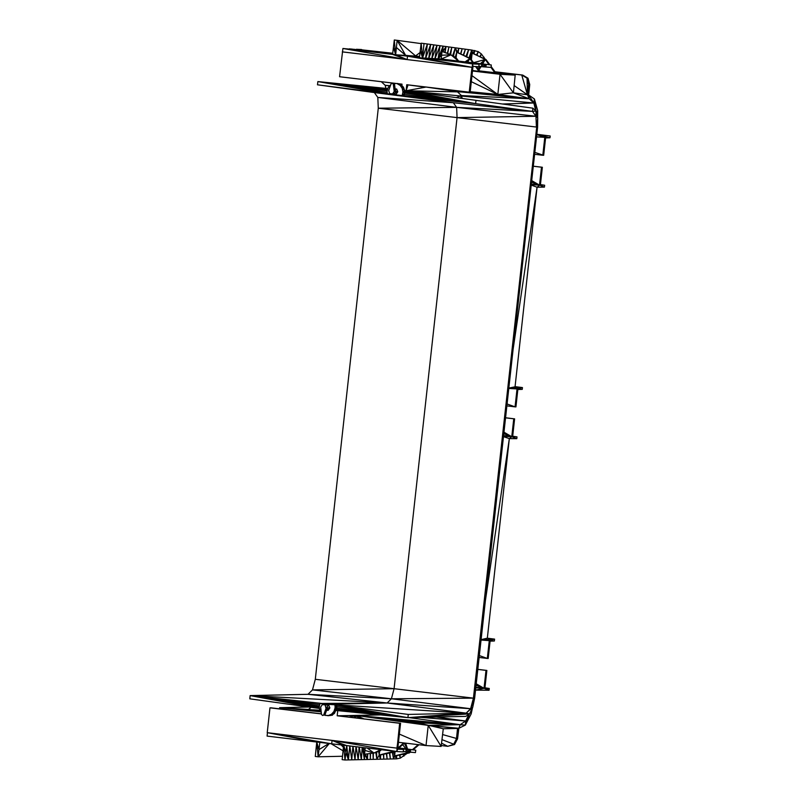 <?xml version="1.0" encoding="UTF-8"?>
<svg xmlns="http://www.w3.org/2000/svg" width="800" height="800" viewBox="0 0 800 800"><rect width="100%" height="100%" fill="white"/><g stroke="black" fill="none" stroke-linecap="round" stroke-linejoin="round"><path stroke-width="1.2" d="M382.3 52.68L392.59 54.41L388.79 53.19L392.72 53.35L342.92 48.48L339.57 76.72L396.75 83.53M267.46 732.7L267.09 736.1L316.76 742.03L315.28 756.46L318.13 756.8L319.84 742.39L343.63 745.23L345.01 760L396.65 758.85L400.34 758.11L407.14 753.38M349.81 745.96L348.41 759.92L346.72 745.6L396.75 751.54L399.64 723.28L338.45 715.86L400.56 723.26L397.71 749.15L403.53 749.47L397.77 748.6M267.73 732.73L331.69 743.81L332.07 740.4L396.9 748.12L400.56 723.26L337.18 715.79L356.04 715.46L364.03 718.91M390.72 84.79L388.21 87.51L387.07 91.02L387.18 93.76L389.01 94L317.48 84.8L374.37 92.57L377.82 97.44L378.28 108.21L315.3 679.3L312.49 689.89L308.01 694.31L250.13 695.6L321.8 703.45L319.94 703.49L319.19 707.11L319.91 710.7L321.28 712.66M324.49 715.07L328.13 715.71L331.47 715.33L331.55 714.18L334.38 713.49L333.92 711.52L336.32 710.49L407.93 717.66L465.81 716.37L469.52 713.89L407.93 717.66L408.25 714.43L336.72 705.23L336.88 708.11L335.06 708.01L335.1 706.64L336.91 706.66L335.84 705.25L336.72 705.23L407.93 717.66L466.13 713.15L408.25 714.43M324.96 715.34L328.37 715.54L331.55 714.18L336.88 708.11L334.38 713.49L331.47 715.33L328.13 715.71M407.93 717.66L336.68 709.32L333.92 711.52L335.06 708.01L336.91 706.66L407.93 717.66L336.88 708.11M315.3 679.3L394.08 688.7L391.41 698.78L470.61 708.72L466.13 713.15L327.45 704.31L466.13 713.15L469.52 713.89L472.73 707.28L466.13 713.15L387.14 702.99L327.45 704.31L319.94 703.49L387.14 702.99L320.87 703.47M388.1 93.88L453.34 102.73L456.63 107.36L457.06 117.61L394.08 688.7L312.49 689.89L391.41 698.78L387.14 702.99L321.8 703.45M335.1 706.64L334.95 705.27L336.91 706.66M397.84 83.54L393.76 83.49L397.84 83.54L401.02 84.69L403.45 87.18L404.68 90.55L402.94 91.92L404.71 93.01L402.19 95.54L453.34 102.73L374.37 92.57L387.18 93.76M387.03 92.29L317.88 81.58L317.48 84.8M340.48 76.84L396.56 83.53L340.48 76.84M398.33 83.72L402.03 84.16L401.87 85.57M387.12 90.88L317.88 81.58L387.86 88.58M477.82 669.36L486.86 670.44L477.81 669.4L486 670.39L484.03 688.32L475.78 687.85M486.86 670.44L484.95 687.81L489.27 688.47L489.07 690.26L475.53 690.12L484.03 688.32L475.85 687.22M505.56 417.77L514.61 418.85L512.69 436.23L517.01 436.88L516.81 438.67L509.34 438.6L487.33 638.19L494.59 639.12L494.38 641L490.09 641.15L487.32 658.44L488.18 658.49L490.09 641.15L489.3 640.52L487.32 658.44L479.13 657.47M533.31 166.18L542.35 167.26L540.44 184.6L544.64 185.24L544.43 187.12L537.06 187.21L515.05 386.81L522.45 387.58L515.07 386.63M471.39 59.77L472.13 53.15L485.97 59.53L489.87 64.81M476.45 54.97L478.25 51.62L471.74 50.06L472.13 53.15L485.97 59.53M477 55.23L478.25 51.62L481.35 53.94L485.17 59.15M534.62 154.3L542.81 155.27L544.78 137.34L536.79 134.61L550.19 135.99L549.99 137.78L545.59 137.94L543.67 155.32L544.78 137.34L536.54 136.88M536.83 134.27L550.19 135.99M491.14 66.53L495 71.77L522.68 75.06L528.01 78.23L529.73 84.54L528.67 95.02L534.41 98.96L537.69 110.64L537.66 117.68M476.42 66.59L479.6 70.9L515.18 75.13L513.41 92.83L527.41 94.74L528.64 84.48L527.05 78.17L521.76 75.01L494.09 71.72L490.99 67.41M489.04 64.71L485.28 59.49L472.73 53.19L471.74 50.06L424.02 43.54L422.55 57.97L441.18 59.02L442.02 51.46L442.91 51.51L443.08 46.14L442.02 51.46L450.98 54.84L442.91 51.51L446.03 46.55L444.78 52.28M456.1 57.83L456.72 52.28L457.34 52.32L470.58 58.67L473.69 62.89M458.14 52.7L458.78 48.29L457.34 52.32L455.31 47.81L456.72 52.28L470.58 58.67L473.36 62.85M472.54 70.51L486.31 72.29M450.98 54.84L456.14 57.85L458.67 61.11L456.14 57.85L458.49 61.09L450.98 54.84L441.6 55.24L438.08 58.85L446.52 60.28L458.49 61.09L441.18 59.02L450.98 54.84M442.02 51.46L438.08 58.85L440.07 45.73L434.97 58.67L436.99 45.31L431.87 58.5L447.56 60.45L441.18 59.02L451.78 60.96M424.02 43.54L421.17 43.2L422.55 57.97L479.06 64.29L431.87 58.5L433.85 44.88L428.76 58.32L430.64 44.44L425.66 58.15L427.36 44L422.55 57.97L420.32 50.35L419.46 57.6L472.2 67.33L472.58 63.92L477.18 63.98M421.17 43.2L420.32 50.35M544.43 187.12L539.51 185.14L542.35 167.26L541.49 167.21L539.51 185.14L531.27 184.67M508.79 388.46L517.04 388.93L515.06 406.86L515.93 406.91L517.84 389.53L522.25 389.37L522.45 387.58L517.04 388.93L522.25 389.37M517.04 388.93L517.84 389.53L515.06 406.86L506.87 405.88M544.64 185.24L531.34 184.04M541.49 167.21L533.3 166.24L541.49 167.21M396.63 755.64L396.65 758.85L394.63 755.91L395.13 751.35M380.71 754.89L380.38 759.22L379.85 755.07L379.22 755.04L379.64 751.19M367.74 753.8L367.41 759.5L365.42 754.26L364.53 754.21L365.22 747.8M269.97 707.84L321.44 713.92L269.97 707.84L267.23 732.68L332.07 740.4L346.72 745.6L345.01 760L342.16 759.66L343.63 745.23L342.16 759.66M403.53 749.47L403.23 751.91L396.75 751.54L332.07 740.4L343.63 745.23L348.41 759.92M367.43 753.84L367.41 759.5L364.53 754.21L373.99 753.02L380.78 749.64M365.42 754.26L367.22 753.87M381.44 749.72L379.68 751.18L373.99 753.02L367.23 748.03M380.38 759.22L379.22 755.04L394.22 751.24M398.15 747.81L403.74 742.93M379.85 755.07L394.12 752L393.1 751.11M441.26 745.54L447.74 746.31L453.58 744.47L456.5 738.71L457.53 728.44L443.28 728.76L441.15 746.43L426.02 745.57L398.46 742.3M404.6 743.03L398.9 747.91M394.91 751.32L379.22 755.04L376.85 759.29L376.57 752.18M396.65 758.85L394.63 755.91L409.5 752.24M412.39 749.71L418.19 744.65M395.24 755.94L409.51 752.87L408.59 752.16M472.5 707.76L471.17 713.89L465.37 725.06L458.84 728.3L428.24 725.38L426.02 745.57L399.36 734.11M516.81 438.67L511.77 436.73L514.61 418.85L513.75 418.8L511.77 436.73L503.52 436.26M481.05 640.05L494.38 641M517.01 436.88L503.59 435.63M505.56 417.81L513.75 418.8L505.56 417.83M468.93 714.29L465.66 721.01L460.19 724.67L428.24 725.38L356.04 715.46L359.94 718.42M442.58 734.56L457.58 738.77L458.84 728.3L457.53 728.44L457.58 738.77L454.54 744.52L447.74 746.31L441.54 743.18M409.55 721.97L409.63 721.33L416.69 722.23L409.7 721.99L428.24 725.38L457.53 728.44M409.23 717.63L460.19 724.67L458.84 728.3M380.58 714.92L356.04 715.46L409.63 721.33L406.29 721.41L409.7 721.99L356.04 715.46L359.3 718.34M436.24 717.03L465.66 721.01L420.79 717.37M419.01 744.74L413.09 749.81M410.18 752.3L394.63 755.91L393.57 758.92L392.74 752.29M414.51 722.54L414.46 721.89L414.4 722.53M416.68 722.7L460.19 724.67L417.41 722.74L443.28 728.76M355.76 717.92L356.04 715.46L349.06 717.12M337.75 710.63L337.18 715.79L356.04 715.46L355.17 717.85M474.64 698.2L472.73 707.28L470.61 708.72L387.14 702.99L308.01 694.31L391.41 698.78L473.42 698.14L470.61 708.72L474.64 698.2L537.61 127.11L537.72 117.93L473.42 698.14L474.64 698.2M402.94 91.92L402.19 95.54L404.43 94.43L404.78 91.78L402.94 91.92L402.22 88.33L400.18 85.41L397.17 83.69L401.02 84.69L400.18 85.41L403.45 87.18L402.22 88.33L404.68 90.55L532.88 108.18L536 111.04L537.72 117.93L535.95 116.27L536.4 127.04L537.61 127.11M462.19 98.41L461.48 95.57L457.1 91.55L425.34 86.95M476 100.41L475.61 103.64L404.78 91.78L404.68 90.55L406.11 90.74L408.03 84.89L406.77 84.72L406.11 90.74L532.88 108.18L406.11 90.74L468.81 92.13M535.78 110.84L533.82 103L406.11 90.74L425.32 87.21L408.03 84.89L470.14 92.28L406.77 84.72L470.14 92.28L473 66.39L469.23 92.16L471.97 67.32L342.54 51.89M479.06 64.29L478.82 66.72L473 66.39L471.97 67.32M443.23 89.08L439.06 88.59M470.2 91.71L497.82 94.47L500.04 74.28L472.49 71.01M475.2 92.46L497.82 94.47L471.31 81.69M502.63 104L533.82 103L529.21 98.76L457.1 91.55L486 93.64M534.83 152.39L543.67 155.32M460.58 98.18L461.48 95.57L529.21 98.76L497.82 94.47L471.98 75.65M486.34 72.3L474.67 70.82M482.15 93.1L468.99 92.15M536.15 111.67L534.41 98.96L533.82 103L528.67 95.02L529.21 98.76L487.39 93.71M490.05 72.62L511.08 74.71L486.34 72.02M470.14 92.26L476.09 92.51M529.73 84.54L528.64 84.48L528.67 95.02L527.41 94.74L529.21 98.76L513.41 92.83L497.82 94.47L457.1 91.55L480.5 92.93M513.41 92.83L500.04 74.28L472.49 70.95L500.04 74.28L515.18 75.13L488.3 72.2M497.58 73.94L475.21 71.28M450.57 60.81L438.08 58.85L443.08 46.14M449.45 60.68L472.58 63.92L473 66.39M451.9 60.97L453.25 61.13M491.27 64.97L458.49 61.09L491.27 64.97L491.07 67.41L478.85 66.45M484.35 64.53L484.05 66.97L481.74 64.24L458.49 61.09L484.35 64.53L485.89 67.12L486.19 64.69L481.74 64.24L481.43 66.72L478.88 66.19M481.74 64.24L456.48 61.52M353.85 49.29L392.59 54.41L342.92 48.48L407.14 59.6L407.52 56.19L419.46 57.6L472.2 67.33L342.31 51.88M469.23 92.16L472.2 67.33L407.52 56.19L395.66 54.77L394.29 40L393.44 47.2L395.66 54.77L397.14 40.34L394.29 40M374.37 92.57L402.19 95.54L453.34 102.73L403.92 95.78L404.43 94.43L403.06 95.66L403.92 95.78L475.61 103.64L532.49 111.4L535.95 116.27L536 111.04L532.49 111.4L532.88 108.18L406.11 90.74M457.06 117.61L378.28 108.21L456.63 107.36L377.82 97.44L453.34 102.73L532.49 111.4L456.63 107.36L535.95 116.27L457.06 117.61L536.4 127.04M394.08 688.7L473.42 698.14M319.46 708.45L249.81 698.83L250.13 695.6L387.14 702.99M332.5 714.68L331.77 715.14L332.44 715.22M332.45 715.14L331.87 715.08M321.43 713.83L270.9 707.81M397.8 748.25L415.78 750.17L397.86 747.77M403.28 751.55L415.44 752.6L415.78 750.17M403.31 751.28L405.91 751.86L406.15 749.38L408.52 752.15L408.76 749.7L410.36 752.31L410.59 749.87L397.84 747.96M320.69 711.82L279.61 707.68L279.48 708.84M381.28 81.7L385.18 85.29L389.65 85.9M389.84 85.69L385.18 85.29L385.95 88.39M319.84 710.37L304.74 709.44L314.71 709.99L317.02 710.45L313.8 710.37L320.22 711.14M309.13 707.02L279.61 707.68L281.51 709.08M310.48 710.12L310.59 709.6L310.6 710.13M314.71 710.41L319.83 710.3M311.08 707.29L307.92 709.88M305.83 709.63L279.61 707.68L282.79 709.23M317.01 710.45L319.89 710.61M267.67 732.73L316.76 742.03L318.13 756.8L329.31 743.53M342.51 756.26L318.13 756.8M419.46 57.6L395.66 54.77L407.14 59.6L392.59 54.41L393.44 47.2M419.51 57.17L395.66 54.77L397.14 40.34L421.12 43.61M388.79 53.19L356.52 49.25L392.73 53.25M361.12 50.16L358.37 49.83M386.88 53.14L395.66 54.77L419.6 56.37M487.63 72.76L492.93 72.93L490.06 72.51M492.87 72.93L491.94 73.27M481.3 71.8L487.7 72.77M475.82 66.55L478.67 70.84L475.56 66.54M472.86 62.79L469.86 58.63L457.34 52.32M528.64 84.48L528.01 78.23L521.76 75.01L527.41 94.74L514.14 85.57M322.54 715.48L325.01 714.72L322.54 715.48L321.5 714.38L320.67 707.04L322.34 704.62L328.75 705.15L329.86 707.91L328.2 710.33L326.6 710.3M325.11 704.96L328.75 705.15L325.11 704.96L326.03 708.44L329.86 707.91L327.25 708.51L328.2 710.33M323.79 714.65L326.03 708.44L327.25 708.51L325.01 714.72M328.75 705.15L326.2 707.7L329.86 707.91L326.13 708.07M392.27 83.14L394.53 84.3L395.36 90.89L394.14 91.57L396.69 89.02L395.1 88.85L396.69 89.02L397.8 91.78L396.14 94.2L389.7 93.65L388.68 90.55L391.02 83.96L392.27 83.14L393.31 84.24L394.14 90.82L397.8 91.78L394.14 91.57L392.47 94L397.8 91.78M441.97 739.62L454.54 744.52M495 71.77L494.09 71.72L495.68 72.81M394.53 84.3L393.31 84.24M351.24 49.01L392.59 54.41L384.99 52.98M401.66 749.12L397.71 749.15L397.13 748.13L400.56 723.26M387.49 89.72L317.88 81.58L387.17 93.68M486 670.39L484.95 687.81L484.03 688.32L489.07 690.26L484.95 687.81M503.97 432.2L511.77 436.73L509.34 438.6L485.41 600.55M481.1 639.62L487.33 638.19M481.07 639.89L494.59 639.12L489.3 640.52M540.44 184.6L537.06 187.21L513.15 349.01M508.84 388.07L515.05 386.81M508.81 388.3L522.45 387.58M482.59 63.95L485.28 59.49L481.9 63.86M479.83 66.55L478.07 68.82M478.94 70L480.95 66.67M480.32 63.68L485.28 59.49L473.52 62.66M483.52 58.36L484.06 57.21L483.6 58.4M479.87 56.61L481.35 53.94L480.34 56.83M481.35 53.94L480.18 56.76M472.73 53.19L474.77 50.47L474.01 53.8M472.13 53.15L470.38 58.57M468.98 57.9L471.74 50.06L469.44 58.12M466.73 56.82L468.63 49.63L466.32 56.63M468.63 49.63L465.93 56.44M463.57 55.3L465.43 49.19L463.23 55.14M460.84 54L462.15 48.75L460.54 53.85M465.07 61.87L469.86 58.63L466.89 62.08M455.23 57.32L456.72 52.28L455.5 57.48M453.14 56.1L455.31 47.81L453.43 56.28M467.64 62.17L469.86 58.63M455.31 47.81L452.62 55.8M450.62 54.69L451.76 47.33L450.34 54.58M449.87 54.38L451.76 47.33L450.22 54.53M447.69 53.48L448.93 46.94L447.37 53.35M445.08 52.4L446.03 46.55M447.56 60.45L446.8 60.34M537.06 187.21L531.22 185.1M507.08 403.98L515.06 406.86M531.71 180.61L539.51 185.14L531.7 180.78M531.55 182.14L539.51 185.14M403.54 754.16L403.91 756.17L403.3 754.21M399.96 754.93L400.34 758.11L399.43 755.04M394.24 751.89L394.63 755.91L393.98 752.03M393.57 758.92L392.33 752.38M389.77 752.93L390.4 758.99L389.4 753.01M386.71 753.59L387.15 759.07L386.38 753.67M383.68 754.25L383.81 759.14L383.38 754.31M378.96 751.41L379.22 755.04L378.71 751.49M375.81 752.43L376.85 759.29L376.08 752.34M373.4 753.09L373.23 759.37L372.96 753.15M370.55 753.45L370.35 759.44L370.23 753.49M362.55 747.48L364.53 754.21L364.41 759.57L362.41 747.46M362.18 747.43L361.34 759.64L359.27 747.09M359.09 747.07L358.21 759.71L356.13 746.71M356 746.7L355.01 759.78L352.99 746.34M352.9 746.33L351.74 759.85L349.85 745.97M346.72 745.6L343.63 745.23M362.97 747.53L364.94 750.43L373.99 753.02M379.22 755.04L379.18 751.34M392.94 751.09L393.4 751.96L392.55 751.04M404.37 743.22L407.04 749M408.5 752.15L408.82 752.83L408.29 752.12M407.57 749.07L405.61 743.15M402.7 744.66L405.83 748.83M399.22 747.63L400.01 748.06M407.32 752.02L408.82 752.83L409.55 752.24M509.34 438.6L503.48 436.65M479.34 655.57L487.32 658.44M503.8 433.73L511.77 436.73L512.69 436.23M511.77 436.73L503.95 432.37M471.76 709.27L471.17 713.89L470.55 711.76M469.41 713.96L465.37 725.06L414.46 721.89M465.37 725.06L465.66 721.01M415.51 722.63L428.24 725.38L441.15 746.43M412.97 722.39L428.24 725.38L411.31 722.2M418.3 722.7L460.19 724.67L409.63 721.33L409.45 721.95M418.05 722.52L460.19 724.67L356.04 715.46L354.91 717.82M476.23 683.79L484.03 688.32L476.21 683.96M476.06 685.31L484.03 688.32M418.9 744.73L412.65 749.75M404.54 743.02L398.51 747.86M394.28 751.25L393.4 751.96M409.71 721.99L409.63 721.33M406.29 721.41L356.04 715.46L353.57 717.66M406.28 721.14L356.04 715.46L358.78 718.28M380.46 714.91L337.18 715.79M461.48 95.57L456.37 97.6M442.56 89L425.09 86.92M483.77 93.42L469.78 92.24M457.1 91.55L477.97 92.81M545.59 137.94L544.78 137.34L549.99 137.78L536.79 134.61M537.21 115.89L537.69 110.64L536.47 112.95M537.45 116.85L537.69 110.64M486.78 93.63L497.82 94.47L487.66 93.75M482.37 93.13L484.89 93.4M479.09 92.79L480.7 92.95M404.71 93.01L475.61 103.64L404.68 90.55L532.88 108.18M404.43 94.43L475.61 103.64M319.2 707.15L250.13 695.6L319.44 708.37M319.42 705.98L250.13 695.6L319.71 704.6M396.75 751.54L397.71 749.15L403.52 749.4M397.83 748.01L408.76 749.7M397.83 748.06L406.15 749.38M320.3 711.25L279.61 707.68L310.59 709.6M313.26 709.84L319.82 710.24M319.87 710.5L317.02 710.34M304.74 709.32L279.61 707.68L305.89 709.31M307.06 709.79L279.61 707.68L304.74 709.44M279.61 707.68L308.5 709.94M328.95 743.48L318.97 749.64L316.76 742.03L319.84 742.39L267.68 732.73M343.06 750.82L331.12 743.74M343.42 747.31L341.12 744.93M392.59 54.41L349.4 48.84M392.72 53.32L358.4 49.55M361.61 49.53L356.54 49.31M396.4 47.51L405.62 55.33L397.14 40.34L415.58 55.9L420.06 52.54M419.53 56.99L405.62 55.33L419.56 56.74M479.04 64.23L472.58 63.92M458.49 61.09L453.28 60.85M479.23 71.55L475.24 71.02M491.98 72.88L504.74 74.35M479.6 70.9L491.56 72.38L479.6 70.9M527.41 94.74L527.05 78.17"/></g></svg>

